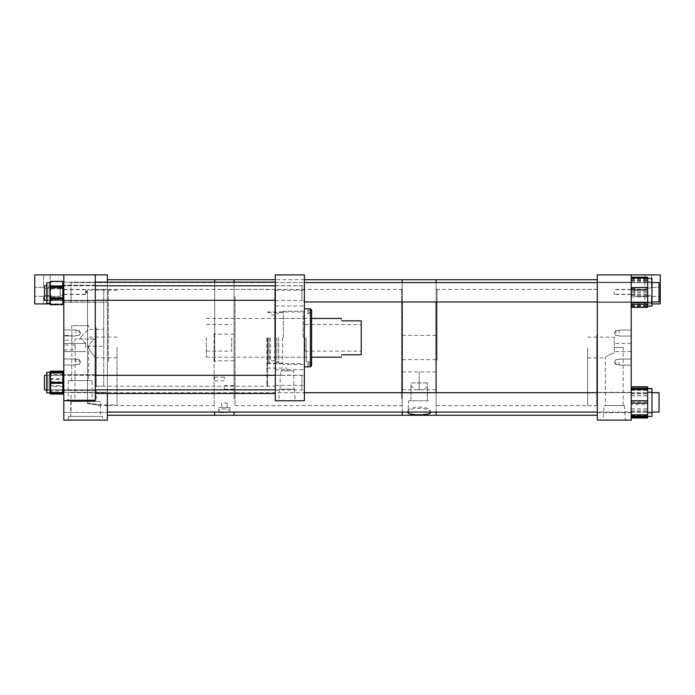 <?xml version="1.0" encoding="UTF-8"?>
<svg xmlns="http://www.w3.org/2000/svg" width="695" height="695" viewBox="0 0 695 695"><rect width="100%" height="100%" fill="white"/><g stroke="black" fill="none" stroke-linecap="round" stroke-linejoin="round"><path stroke-width="0.52" stroke-dasharray="3.48 2.61" d="M430.335 411.562L430.396 412.396C431.1 407.027 407.235 407.009 407.913 412.396L408.721 400.737L429.58 400.772L408.721 400.737L407.965 411.562C407.209 405.593 431.065 405.576 430.335 411.562L430.335 411.562C431.621 415.436 406.714 415.445 407.965 411.562L407.965 411.562M427.243 382.971L419.155 382.971L419.155 371.877L419.155 389.756L419.155 382.971L410.945 382.971L410.945 400.772L427.364 400.772L410.945 400.772L411.04 382.936L427.364 382.936L427.364 400.737L427.243 382.971C427.373 387.914 424.671 390.112 419.155 389.556M402.205 380.799L402.205 389.73L402.205 380.799M436.095 347.561L436.095 279.72L436.095 347.561M436.095 412.074L436.095 392.71L436.095 412.074M402.205 347.561L402.205 279.72L402.205 347.561M402.205 412.074L402.205 392.71L402.205 412.074M436.095 380.817L436.095 389.756L436.095 380.817M402.205 347.491L402.205 359.602L402.205 347.491M436.095 347.491L436.095 359.602L436.095 347.491M410.945 382.971L427.364 382.971M419.155 389.695L419.155 380.817L419.155 389.695L415.584 389.73L410.945 385.812M411.04 382.936L427.364 382.936M436.095 301.96L436.095 282.596L436.095 301.96M402.205 301.96L402.205 282.596L402.205 301.96M227.143 403.039L227.143 407.644L221.609 407.644L227.143 407.644L221.609 407.644L227.143 407.644L227.143 403.039L221.609 403.039L221.609 407.644L221.609 403.039L227.143 403.039M220.402 412.491L226.587 412.83L229.967 411.188L229.967 407.644L218.777 407.644L229.967 407.644L218.777 407.644L229.967 407.644L229.967 411.188C230.54 408.286 218.23 408.278 218.777 411.188L219.663 412.205M219.412 412.074L218.777 411.188L218.777 407.644L218.777 411.188C218.213 408.286 230.514 408.269 229.967 411.188L229.341 412.074M224.372 378.966L224.372 377.142L224.372 378.966M214.694 378.966L214.694 377.142L214.694 378.966M214.694 347.5L214.694 279.72L214.694 347.5M234.059 347.5L234.059 279.72L234.059 347.5M224.372 387.367L224.372 389.191L224.372 387.367M234.059 387.367L234.059 389.191L234.059 387.367M79.126 332.94L79.126 330.455L79.126 332.94M75.903 332.94L75.903 329.916L75.903 332.94M63.801 332.94L63.801 329.916L63.801 332.94M79.126 361.991L79.126 359.497L79.126 361.991M75.903 361.991L75.903 358.959L75.903 361.991M63.801 361.991L63.801 358.959L63.801 361.991M102.764 416.366L68.405 416.366L102.764 416.366L102.764 420.119L68.405 420.119L102.764 420.119M68.405 416.366L68.405 420.119M85.581 292.708L85.581 294.246L85.581 291.474L87.518 291.474L87.518 290.736L85.581 290.736L85.581 291.926L87.518 291.926L87.518 347.5L87.518 291.926L85.581 291.926L85.581 290.762L87.518 290.762L87.518 291.483L85.581 291.483L85.581 294.471L85.581 292.708L87.518 292.708L87.518 291.926L87.518 402.9L100.436 404.82L87.518 402.9L87.518 292.708M107.369 347.5L107.369 289.407L107.369 347.5M63.801 345.076L63.801 347.5L63.801 345.076L74.912 345.076L75.19 347.5L74.912 339.021L94.424 339.021C91.975 340.976 89.864 343.799 88.074 347.5C89.855 343.808 91.975 340.976 94.424 339.021L74.912 339.021M107.369 402.388L107.369 392.319L107.369 402.388M63.801 402.388L63.801 392.319L63.801 402.388M107.369 292.274L107.369 302.351L107.369 292.274M63.801 292.274L63.801 302.351L63.801 292.274M85.581 347.5L85.581 343.434L85.581 347.5M63.801 347.5L63.801 343.434L63.801 347.5M63.801 292.048L63.801 294.471L63.801 292.048M63.801 291.822L63.801 288.529L63.801 291.822M117.055 347.5L117.055 404.82L117.055 347.5M87.518 339.021L87.518 337.127L87.518 339.021M117.055 357.873L96.257 357.873C94.642 356.978 91.914 353.52 88.074 347.5C91.914 353.52 94.642 356.978 96.257 357.873L96.257 401.528L74.912 401.528L96.257 401.528M63.801 349.924L74.912 349.924L75.19 347.5L74.912 401.528M100.436 401.528L70.734 401.528L100.436 401.528L100.436 404.82L117.055 404.82M87.518 403.699L87.518 402.9L87.518 403.699L100.436 405.593L87.518 403.699L87.518 347.5L87.518 403.699M107.369 405.593L100.436 405.593L100.436 416.366L70.734 416.366L100.436 416.366M70.734 401.528L70.734 416.366M87.518 292.691L85.581 292.691M107.369 393.492L107.369 282.144M63.801 274.881L107.369 274.881L107.369 420.119L63.801 420.119L63.801 274.881L34.75 274.881L34.75 303.932L63.801 303.932L63.801 274.881L63.801 400.754L63.801 303.932M615.874 333.044L615.874 330.551L615.874 333.044M619.097 333.044L619.097 330.012L619.097 333.044M631.199 333.044L631.199 330.012L631.199 333.044M615.874 362.086L615.874 364.58L615.874 362.086M619.097 362.086L619.097 365.118L619.097 362.086M631.199 362.086L631.199 365.118L631.199 362.086M604.129 405.593L624.388 405.593L604.129 405.593L603.112 420.119L625.404 420.119L603.112 420.119M624.388 405.593L625.404 420.119M623.18 347.5L614.258 347.5L614.258 337.127L614.258 352.782L614.258 347.5L623.18 347.5L623.18 405.593L605.328 405.593L623.18 405.593M631.199 347.5L631.199 343.434L631.199 347.5M614.258 292.048L614.258 294.471L614.258 292.048M631.199 292.048L631.199 294.471L631.199 292.048M614.258 291.822L614.258 294.246L614.258 291.822M631.199 291.822L631.199 288.529L631.199 291.822M631.199 402.388L631.199 392.319L631.199 402.388M597.309 402.388L597.309 392.319L597.309 402.388M631.199 292.274L631.199 302.351L631.199 292.274M597.309 292.274L597.309 302.351L597.309 292.274M631.199 402.553L631.199 392.484L631.199 402.553M597.309 402.553L597.309 392.484L597.309 402.553M587.631 347.5L587.631 405.593L587.631 347.5M597.309 347.5L597.309 405.593L597.309 347.5M587.631 357.873L605.328 357.873C605.91 356.578 608.881 354.884 614.258 352.782C608.881 354.876 605.91 356.578 605.328 357.873L605.328 405.593M614.258 347.5L614.258 352.782L614.258 347.5M597.309 274.881L660.25 274.881L660.25 303.932L631.199 303.932L631.199 274.881L631.199 420.119L597.309 420.119L597.309 274.881M644.856 287.322L651.441 287.322C649.243 288.816 647.045 288.816 644.856 287.322C647.054 288.816 649.243 288.816 651.441 287.322C649.243 288.816 647.045 288.816 644.856 287.322L644.856 274.881L651.441 274.881L651.441 287.322L660.25 287.322L660.25 291.822L660.25 287.322L660.25 291.822L660.25 287.322L651.441 287.322L651.441 274.881L644.856 274.881L644.856 287.322L634.839 287.322L634.839 291.822L634.839 287.322L634.839 291.822L634.839 287.322L644.856 287.322M651.441 296.331L651.441 303.932L644.856 303.932L651.441 303.932L644.856 303.932L651.441 303.932L651.441 296.331C649.243 294.836 647.045 294.836 644.856 296.331L644.856 303.932L644.856 296.331C647.054 294.836 649.243 294.836 651.441 296.331C649.243 294.836 647.045 294.836 644.856 296.331L660.25 296.331L660.25 291.822L660.25 296.331L660.25 291.822L660.25 296.331L651.441 296.331M644.856 274.881L651.441 274.881L644.856 274.881M634.839 291.822L634.839 296.331L634.839 291.822M631.199 274.881L631.199 303.932L651.98 303.932M50.144 287.322L43.559 287.322C45.757 288.816 47.955 288.816 50.144 287.322C47.946 288.816 45.757 288.816 43.559 287.322C45.757 288.816 47.955 288.816 50.144 287.322L50.144 274.881L43.559 274.881L43.559 287.322L34.75 287.322L34.75 291.822L34.75 287.322L34.75 291.822L34.75 287.322L43.559 287.322L43.559 274.881L50.144 274.881L50.144 287.322L60.161 287.322L60.161 291.822L60.161 287.322L60.161 291.822L60.161 287.322L50.144 287.322M43.559 296.331L43.559 303.932L50.144 303.932L43.559 303.932L50.144 303.932L43.559 303.932L43.559 296.331C45.757 294.836 47.955 294.836 50.144 296.331L50.144 303.932L50.144 296.331C47.946 294.836 45.757 294.836 43.559 296.331C45.757 294.836 47.955 294.836 50.144 296.331L34.75 296.331L34.75 291.822L34.75 296.331L34.75 291.822L34.75 296.331L43.559 296.331M50.144 274.881L43.559 274.881L50.144 274.881M60.161 291.822L60.161 296.331L60.161 291.822M63.784 303.932L49.962 303.932M647.662 402.136L647.662 413.065L647.662 402.136M651.98 402.97L651.98 392.049L651.98 402.97M651.98 416.392L651.98 388.548M647.662 403.109L647.662 388.47L647.662 403.109M631.199 404.368L631.199 388.47L631.199 416.644L631.199 404.368L647.662 404.368M647.662 402.944L647.662 392.875L647.662 402.944M631.199 402.17L631.199 412.239L631.199 402.17M647.662 407.687L647.662 391.884L647.662 407.687M651.98 397.088L651.98 412.891L651.98 397.088M631.199 393.639L631.199 417.66L631.199 387.115L631.199 393.639L647.662 393.639M647.662 397.505L647.662 412.074L647.662 397.505M631.199 407.27L631.199 392.71L631.199 407.27M647.662 417.99L647.662 386.785M631.199 387.115L647.662 387.115M631.199 417.66L647.662 417.669M647.662 291.023L647.662 302.785L647.662 291.023M651.98 293.525L651.98 281.77L651.98 293.525M651.98 293.924L651.98 278.443L651.98 293.924M647.662 293.924L647.662 277.739L647.662 293.924M631.199 292.89L631.199 277.739L631.199 292.89L647.662 292.89M647.662 293.429L647.662 282.596L647.662 293.429M631.199 291.127L631.199 301.96L631.199 291.127M631.199 306.816L647.662 306.799L631.199 306.816M631.199 277.739L647.662 277.757L631.199 277.739M647.662 284.611L647.662 302.785L647.662 284.611M651.98 299.936L651.98 281.77L651.98 299.936M647.662 306.113L651.98 306.113L651.98 278.443L647.662 278.443L647.662 306.113L647.662 278.443M631.199 302.594L631.199 277.236L631.199 302.594M647.662 299.337L647.662 282.596L647.662 299.337M631.199 285.211L631.199 301.96L631.199 285.211M647.662 307.251L647.662 277.305L631.199 277.305M294.515 389.2L279.399 389.2L294.515 389.2L295.123 400.754L278.791 400.754L295.123 400.754M279.399 389.2L278.791 400.754M266.828 337.813L266.828 385.456L266.828 337.813M267.601 337.813L267.601 386.229L267.601 337.813M304.358 377.515L304.358 369.653L304.358 377.515M275.307 377.515L275.307 369.653L275.307 377.515M304.358 298.12L304.358 290.258L304.358 298.12M275.307 298.12L275.307 290.258L275.307 298.12M304.358 382.589L304.358 389.947L304.358 382.589M275.307 382.589L275.307 389.947L275.307 382.589M304.358 293.047L304.358 300.405L304.358 293.047M275.307 293.047L275.307 300.405L275.307 293.047M304.358 337.813L304.358 366.864L304.358 337.813M275.307 337.813L275.307 386.229L275.307 337.813M293.768 370.843L281.136 370.843L281.197 371.703L281.136 370.843L286.957 370.843L286.957 368.063L286.957 370.843L281.136 370.843L293.768 370.843L293.768 389.2L280.146 389.2L293.768 389.2M266.828 371.703L266.828 368.063L266.828 371.703M266.828 375.343L280.146 375.343L281.197 371.703L280.146 375.343L280.146 389.2M275.307 274.881L304.358 274.881L304.358 400.754L275.307 400.754L275.307 274.881M306.191 337.813L306.191 361.947L306.191 337.813M307.937 308.771L310.413 308.823L310.413 366.812L307.937 366.864M311.612 310.031L311.612 310.587L307.937 310.587L307.937 312.411L307.937 308.823L307.937 310.587L311.612 310.587L311.612 312.411L311.612 310.031L311.412 365.805M303.15 337.813L303.15 311.186L303.15 337.813M283.343 337.813L283.343 311.186L283.343 337.813M282.57 337.813L282.57 363.667L282.57 337.813M278.678 337.813L278.678 363.216L278.678 337.813M276.862 337.813L276.862 363.216L276.862 337.813M269.243 337.813L269.243 363.216L269.243 337.813M268.027 337.813L268.027 362.512L268.027 337.813M270.468 337.813L270.468 360.757L270.468 337.813M274.707 337.813L274.707 360.757L274.707 337.813M311.612 365.049L311.612 363.224L311.612 365.049L307.937 365.049L307.937 363.224L307.937 365.049L311.612 365.049M310.413 337.813L310.413 361.947L310.413 337.813M307.937 366.812L307.937 365.049L307.937 366.812M341.888 354.763C341.028 357.96 341.028 357.96 341.888 354.763L361.252 354.763L361.252 320.873L341.888 320.873C341.028 317.676 341.028 317.676 341.888 320.873M304.888 337.813L304.888 351.131L304.888 337.813M231.696 337.813L231.696 351.131L231.696 337.813M206.328 337.813L206.328 357.187L206.328 337.813M361.252 337.813L361.252 351.131L361.252 337.813M94.668 399.981L65.625 399.981L94.668 399.981L94.668 400.754L65.625 400.754L94.668 400.754M65.625 399.981L65.625 400.754M63.801 335.398L63.801 337.813L63.801 335.398L71.663 335.398L72.019 337.813L71.663 325.651L88.63 325.651L88.63 329.334L80.142 337.813L88.63 329.334L103.746 329.334L103.746 386.229L103.746 329.334M63.801 382.589L63.801 374.727L63.801 382.589M95.267 382.589L95.267 374.727L95.267 382.589M63.801 293.047L63.801 285.185L63.801 293.047M95.267 293.047L95.267 285.185L95.267 293.047M95.267 337.813L95.267 386.229L95.267 337.813M103.746 346.301L103.746 337.813L103.746 346.301L88.63 346.301L80.142 337.813L88.63 346.301L88.63 380.617L71.663 380.617L88.63 380.617M63.801 340.237L63.801 337.813L63.801 340.237L71.663 340.237L72.019 337.813L71.663 380.617M92.079 380.617L68.214 380.617L92.079 380.617L92.079 399.981L68.214 399.981L92.079 399.981M68.214 380.617L68.214 399.981M88.63 325.651L71.663 325.651M103.746 337.813L103.746 289.407L103.746 337.813M95.267 274.881L95.267 400.754L63.801 400.754M46.695 298.615L46.695 282.778L46.695 298.615M49.953 303.767L49.953 303.298A0.964 0.86 180 0 0 50.917 304.167L49.953 302.177L50.917 300.197A0.964 0.86 0 0 1 49.953 299.337L49.953 297.86L50.917 297.903L49.953 293.559L49.953 303.211M49.953 297.938L49.953 296.921M49.953 288.234L49.953 287.469M47.912 288.72L47.912 301.005L47.912 288.72M46.695 288.72L46.695 301.005L46.695 288.72M47.912 289.051L47.912 300.405L47.912 289.051M63.801 289.051L63.801 300.405L63.801 289.051M50.917 282.066L50.917 281.51A0.964 0.817 180 0 0 49.953 282.326L49.953 284.429L50.917 282.066A0.964 0.817 0 0 0 49.953 282.874L49.953 294.124L50.917 289.798L49.953 289.693L49.953 288.686A0.964 0.782 180 0 1 50.917 287.904L49.953 284.75L50.917 282.187A0.964 0.782 -0 0 0 49.953 282.969L49.953 282.37A0.964 0.886 0 0 1 50.917 281.484L49.953 283.664L49.953 282.37A0.964 0.782 180 0 1 50.917 281.588L62.828 281.588L62.828 287.904L50.917 287.904L50.917 288.79L62.828 288.79L62.828 299.467L50.917 299.467L49.953 294.124L49.953 302.421L50.917 300.657A0.964 0.886 0 0 1 49.953 299.771L49.953 298.355L50.917 298.45M49.953 287.6L49.953 293.559L50.917 289.216L49.953 289.163L49.953 287.6A0.964 0.817 180 0 1 50.917 286.792L49.953 284.429L49.953 287.6M63.801 297.938L63.801 282.326L63.801 297.938M50.917 281.901A0.964 0.886 -0 0 0 49.953 282.787L46.695 282.778L46.695 303.307L49.953 303.715L49.953 301.343L50.917 303.906A0.964 0.782 180 0 1 49.953 303.124L49.953 303.307A0.964 0.886 180 0 0 50.917 304.193L49.953 302.421L49.953 303.307M50.917 298.781A0.964 0.782 -0 0 1 49.953 297.999L49.953 283.664L50.917 285.437A0.964 0.886 180 0 0 49.953 286.314L50.917 286.627L49.953 291.961L50.917 296.296L49.953 296.391L49.953 297.399A0.964 0.782 0 0 0 50.917 298.19L49.953 301.343L49.953 297.399L62.828 297.304L62.828 286.627L50.917 286.627L50.917 285.845L62.828 285.845L62.828 281.484L62.828 287.339L50.917 287.339L50.917 286.792M47.912 289.815L47.912 301.005L47.912 289.815M46.695 289.815L46.695 301.005L46.695 289.815M47.912 290.058L47.912 300.405L47.912 290.058M63.801 290.058L63.801 300.405L63.801 290.058M50.917 287.634L49.953 287.739L49.953 286.731A0.964 0.886 0 0 1 50.917 285.845L50.917 285.437M50.917 287.304A0.964 0.782 180 0 0 49.953 288.086L49.953 288.686L50.917 288.79L50.917 289.798M50.917 281.484L62.828 281.484A0.964 0.886 180 0 1 63.801 282.37L63.801 303.715L63.801 282.37A0.964 0.782 0 0 0 62.828 281.588L50.917 281.406L62.828 281.51A0.964 0.817 180 0 1 63.801 282.326M50.917 372.068L49.953 374.996L50.917 377.924A0.964 0.712 180 0 0 49.953 378.636L49.953 380.313L50.917 380.512L49.953 384.769L49.953 372.329L46.695 372.329L46.695 392.857L46.695 372.329L46.695 392.857L50.917 392.762A0.964 0.964 -0 0 1 49.953 391.798L49.953 392.857L49.953 392.362L50.483 392.892M50.917 392.962L50.917 392.936A0.964 0.964 180 0 1 49.953 391.971L49.953 391.12M49.953 372.407A0.964 0.921 0 0 1 50.917 371.486L49.953 372.815L49.953 375.065A0.964 0.921 180 0 1 50.917 374.136L49.953 372.815L49.953 377.281L50.917 373.554A0.964 0.504 -0 0 0 49.953 374.058L49.953 373.189A0.964 0.964 -0 0 1 50.579 372.285A0.964 0.964 0 0 0 49.953 373.189L49.953 373.206A0.964 0.964 -0 0 1 50.666 372.277M47.912 375.621L47.912 390.547L47.912 375.621M46.695 375.621L46.695 390.547L46.695 375.621M47.912 376.143L47.912 389.947L47.912 376.143M63.801 376.143L63.801 389.947L63.801 376.143M49.953 381.503L49.953 387.541L50.917 383.727A0.964 0.469 0 0 1 49.953 383.258L49.953 381.503A0.964 0.504 180 0 1 50.917 380.999L49.953 377.281L49.953 381.503M49.953 390.885L49.953 391.798L49.953 390.885A0.964 0.469 180 0 0 50.917 391.355L49.953 387.541L49.953 390.885M50.917 392.936L49.953 392.849A0.964 0.921 180 0 1 49.953 392.771L49.971 392.884M63.801 373.406L63.801 391.989L63.801 373.406M50.917 376.16L50.917 375.17L49.953 375.37L49.953 390.182L50.917 387.263A0.964 0.712 -0 0 1 49.953 386.542L49.953 385.864L50.917 385.656L49.953 380.408L50.917 376.16L49.953 376.36L49.953 375.37A0.964 0.921 180 0 1 50.917 374.449L50.917 374.136M47.912 385.013L47.912 374.631L47.912 385.013M46.695 385.013L46.695 374.631L46.695 385.013M47.912 384.83L47.912 375.231L47.912 384.83M63.801 384.83L63.801 375.231L63.801 384.83M50.196 372.312A0.964 0.712 -0 0 0 49.953 372.781L49.953 372.103M50.917 384.665L49.953 384.865L49.953 385.864A0.964 0.712 0 0 0 50.917 386.576L62.828 386.576L62.828 393.796L50.917 393.796L49.953 390.182L49.953 393.075A0.964 0.712 180 0 0 50.917 393.796L50.917 394.004M50.917 393.109A0.964 0.712 180 0 1 49.953 392.397L49.953 392.771M49.953 390.121L49.953 384.769L50.917 389.018L49.953 388.818L49.953 390.121A0.964 0.921 -0 0 0 50.917 391.042L49.953 392.362L49.953 390.121M62.828 371.182L62.828 374.449A0.964 0.921 0 0 1 63.801 375.37L63.801 393.075L63.801 375.37L62.828 375.17L62.828 385.656L50.917 385.656L50.917 387.263M95.267 348.065L95.267 288.842L95.267 348.065M96.231 327.684L96.231 386.229L96.231 327.684M275.307 327.484L275.307 387.202L275.307 327.484M274.751 347.943L274.751 289.407L274.751 347.943M275.307 326.172L275.307 393.492L275.307 326.172M95.267 326.172L95.267 393.492L95.267 326.172M301.934 388.618L301.934 375.326L301.934 388.618M275.307 389.852L44.454 389.852L44.454 375.326L44.454 389.852L44.454 375.326L301.934 375.326L301.934 389.852L301.934 375.326L275.307 375.326M301.934 296.192L301.934 285.784L301.934 296.192M275.307 300.31L44.454 300.31L44.454 285.784L44.454 300.31L44.454 285.784L301.934 285.784L301.934 300.31L301.934 285.784L275.307 285.784M234.059 398.895L234.059 288.842L234.059 398.895M235.023 296.591L235.023 405.593L235.023 296.591M402.205 295.749L402.205 406.566L402.205 295.749M401.649 398.409L401.649 289.407L401.649 398.409M436.095 334.79L436.095 406.158L436.095 334.79M437.068 360.088L437.068 289.407L437.068 360.088M597.309 360.297L597.309 288.434L597.309 360.297M596.753 334.912L596.753 405.593L596.753 334.912M597.309 362.191L597.309 279.72L597.309 362.191M107.369 333.357L107.369 406.158L107.369 333.357M108.342 361.513L108.342 289.407L108.342 361.513M214.694 361.748L214.694 288.434L214.694 361.748M214.13 333.487L214.13 405.593L214.13 333.487M107.369 363.85L107.369 279.72L107.369 363.85M659.034 395.412L659.034 412.074L659.034 395.412M71.064 395.412L71.064 412.074L71.064 395.412M107.369 412.074L659.034 412.074L659.034 392.71L71.064 392.71L71.064 412.074L71.064 392.71L304.358 392.71M659.034 290.545L659.034 301.96L659.034 290.545M71.064 290.545L71.064 301.96L71.064 290.545M304.358 301.96L659.034 301.96L659.034 282.596L71.064 282.596L71.064 301.96L71.064 282.596L304.358 282.596M631.199 388.991L647.662 388.991M631.199 390.286L647.662 390.286M631.199 401.953L647.662 401.953M631.199 415.514L647.662 415.514M631.199 411.014L647.662 411.014M631.199 408.912L647.662 408.912M631.199 395.724L647.662 395.724M631.199 393.77L647.662 393.77M631.199 395.872L647.662 395.872M631.199 409.051L647.662 409.051M631.199 411.136L647.662 411.136M631.199 305.227L647.662 305.227M631.199 305.843L647.662 305.843M631.199 295.297L647.662 295.297M631.199 280.771L647.662 280.771M631.199 279.32L647.662 279.32M631.199 278.704L647.662 278.704M631.199 289.259L647.662 289.259M631.199 291.657L647.662 291.657M631.199 303.776L647.662 303.776M631.199 306.547L647.662 306.547M631.199 296.939L647.662 296.939M631.199 280.302L647.662 280.302M631.199 281.962L647.662 281.962M631.199 294.576L647.662 294.576M50.917 289.216L50.917 288.199L62.828 288.199L62.828 304.627L50.917 304.627L50.917 304.167M50.917 300.197L50.917 297.903M62.828 298.919L49.953 298.876A0.964 0.86 180 0 0 50.917 299.736L62.828 299.736A0.964 0.86 180 0 0 63.801 298.876L62.828 298.919M62.828 287.339L62.828 288.199L63.801 288.156A0.964 0.817 180 0 0 62.828 287.339M50.917 288.199L50.917 287.339A0.964 0.817 180 0 0 49.953 288.156L50.917 288.199M50.917 303.906L50.917 304.506L62.828 304.506L62.828 297.304L63.801 297.399A0.964 0.782 -0 0 1 62.828 298.19L50.917 298.19L50.917 296.296M50.917 300.657L62.828 300.249L62.828 304.601L50.917 304.193M50.917 282.187L50.917 281.406A0.964 0.964 0 0 0 49.953 282.37M62.828 287.904L62.828 288.79L63.801 288.686A0.964 0.782 0 0 0 62.828 287.904M62.828 281.484L62.828 281.406A0.964 0.964 0 0 1 63.801 282.37M62.828 286.627L62.828 285.845A0.964 0.886 180 0 1 63.801 286.731L62.828 286.627M62.828 304.601L62.828 304.506A0.964 0.782 -0 0 0 63.801 303.715A0.964 0.886 180 0 1 62.828 304.601M50.917 304.506L50.917 304.601A0.964 0.886 180 0 1 49.953 303.715A0.964 0.782 0 0 0 50.917 304.506M62.828 299.467L62.828 300.249A0.964 0.886 180 0 0 63.801 299.363L62.828 299.467M50.917 300.249L50.917 299.467L49.953 299.363A0.964 0.886 180 0 0 50.917 300.249M50.917 383.727L50.917 382.841L62.828 382.841L62.828 392.241L50.917 392.241A0.964 0.469 180 0 1 49.953 391.772A0.964 0.964 180 0 0 50.917 392.745L62.828 392.745L62.828 390.729L50.917 391.042M50.917 392.745L50.917 391.355M50.917 373.554L50.917 372.685L62.828 372.685L62.828 381.868L50.917 381.868L50.917 380.999M50.917 377.924L50.917 378.601L62.828 378.601L62.828 372.685A0.964 0.504 0 0 1 63.801 373.189L63.801 373.189M49.953 373.189A0.964 0.504 0 0 1 50.917 372.685L50.917 372.216M62.828 392.241L62.828 392.745A0.964 0.964 180 0 0 63.801 391.772A0.964 0.469 180 0 1 62.828 392.241M62.828 381.868L62.828 382.841A0.964 0.469 180 0 0 63.801 382.372A0.964 0.504 0 0 0 62.828 381.868M50.917 382.841L50.917 381.868A0.964 0.504 180 0 0 49.953 382.372A0.964 0.469 180 0 0 50.917 382.841M50.917 389.018L50.917 390.017L62.828 390.017L62.828 378.601A0.964 0.712 0 0 1 63.801 379.322L50.917 379.522L50.917 380.512M50.917 379.027L50.917 379.522L49.953 379.322A0.964 0.712 0 0 1 50.917 378.601L50.917 379.027M50.917 375.17L62.828 375.17L62.828 374.449L50.917 374.449L50.917 375.17M62.828 385.656L62.828 386.576A0.964 0.712 0 0 0 63.801 385.864L62.828 385.656M62.828 390.729L62.828 390.017L63.801 389.808A0.964 0.921 0 0 1 62.828 390.729M50.917 390.017L50.917 390.729A0.964 0.921 0 0 1 49.953 389.808L50.917 390.017M63.801 393.075A0.964 0.712 0 0 1 62.828 393.796L62.828 394.004M402.205 371.877L419.155 371.877M436.095 371.903L419.155 371.903M436.095 335.398L402.205 335.398M436.095 359.602L402.205 359.602M436.095 389.756L419.155 389.756M402.205 389.73L415.584 389.73M214.694 377.142L224.372 377.142M234.059 334.182L214.694 334.182M234.059 385.551L224.372 385.551M234.059 389.191L224.372 389.191M234.059 360.818L214.694 360.818M214.694 380.782L224.372 380.782M80.62 332.94L79.126 330.455L75.903 330.455L79.126 330.455L80.62 332.94L79.126 335.424L75.903 335.424L79.126 335.424L80.62 332.94M75.903 329.916L63.801 329.916L75.903 329.916M80.62 361.991L79.126 359.497L75.903 359.497L79.126 359.497L80.62 361.991L79.126 364.475L75.903 364.475L79.126 364.475L80.62 361.991M75.903 358.959L63.801 358.959L75.903 358.959M107.369 289.407L87.518 289.407M63.801 392.319L107.369 392.319L63.801 392.319M63.801 282.205L107.369 282.205L63.801 282.205M63.801 343.434L85.581 343.434L63.801 343.434M63.801 289.633L85.581 289.633M63.801 289.407L85.581 289.407M117.055 337.127L87.518 337.127M117.055 290.18L87.518 290.18M63.801 294.246L85.581 294.246M63.801 294.471L85.581 294.471M63.801 351.566L85.581 351.566L63.801 351.566M63.801 302.351L107.369 302.351L63.801 302.351M63.801 412.456L107.369 412.456L63.801 412.456M75.903 335.963L63.801 335.963L75.903 335.963M75.903 365.014L63.801 365.014L75.903 365.014M614.38 333.044L615.874 330.551L619.097 330.551L615.874 330.551L614.38 333.044L615.874 335.529L619.097 335.529L615.874 335.529L614.38 333.044M619.097 330.012L631.199 330.012L619.097 330.012M614.38 362.086L615.874 359.602L619.097 359.602L615.874 359.602L614.38 362.086L615.874 364.58L619.097 364.58L615.874 364.58L614.38 362.086M619.097 359.063L631.199 359.063L619.097 359.063M631.199 343.434L614.258 343.434L631.199 343.434M631.199 289.633L614.258 289.633M631.199 289.407L614.258 289.407M597.309 392.319L631.199 392.319M597.309 282.205L631.199 282.205L597.309 282.205M597.309 392.484L631.199 392.484M587.631 337.127L614.258 337.127M587.631 405.593L597.309 405.593M587.631 289.407L597.309 289.407M597.309 302.351L631.199 302.351L597.309 302.351M597.309 412.621L631.199 412.621M597.309 412.456L631.199 412.456M631.199 351.566L614.258 351.566L631.199 351.566M631.199 294.246L614.258 294.246M631.199 294.471L614.258 294.471M619.097 336.067L631.199 336.067L619.097 336.067M619.097 365.118L631.199 365.118L619.097 365.118M631.199 288.529L634.839 288.529L631.199 288.529M631.199 295.114L634.839 295.114L631.199 295.114M634.839 296.331L644.856 296.331L634.839 296.331M63.801 288.529L60.161 288.529L63.801 288.529M63.801 295.114L60.161 295.114L63.801 295.114M60.161 296.331L50.144 296.331L60.161 296.331M651.98 413.065L647.662 413.065M631.199 412.239L647.662 412.239M631.199 392.875L647.662 392.875M651.98 392.049L647.662 392.049M651.98 391.884L647.662 391.884M651.98 416.227L647.662 416.227M631.199 392.71L647.662 392.71M631.199 412.074L647.662 412.074M651.98 412.891L647.662 412.891M651.98 281.77L647.662 281.77L651.98 281.77M631.199 282.596L647.662 282.596L631.199 282.596M631.199 301.96L647.662 301.96L631.199 301.96M651.98 302.785L647.662 302.785L651.98 302.785M266.828 385.456L267.601 386.229L275.307 386.229M275.307 369.653L304.358 369.653L275.307 369.653M275.307 290.258L304.358 290.258L275.307 290.258M275.307 375.231L304.358 375.231L275.307 375.231M275.307 285.688L304.358 285.688L275.307 285.688M266.828 311.968L303.15 311.968M266.828 368.063L286.957 368.063M266.828 290.18L267.601 289.407L275.307 289.407M266.828 363.667L303.15 363.667M275.307 389.947L304.358 389.947L275.307 389.947M275.307 300.405L304.358 300.405L275.307 300.405M275.307 305.982L304.358 305.982L275.307 305.982M275.307 385.378L304.358 385.378L275.307 385.378M310.413 313.688L306.191 313.688M311.612 315.912L310.413 315.912M303.15 364.441L283.343 364.441L282.57 363.667M282.57 363.216L278.678 363.216M278.678 362.182L276.862 362.182M276.862 363.216L269.243 363.216L268.027 362.512M270.468 318.449L268.027 318.449M274.707 314.878L270.468 314.878M306.191 318.449L274.707 318.449M306.191 357.187L274.707 357.187M274.707 360.757L270.468 360.757M270.468 357.187L268.027 357.187M268.027 313.124L269.243 312.42L276.862 312.42M278.678 313.454L276.862 313.454M282.57 312.42L278.678 312.42M282.57 311.968L283.343 311.186L303.15 311.186M311.612 359.723L310.413 359.723M310.413 361.947L306.191 361.947M307.937 363.224L311.612 363.224M307.937 312.411L311.612 312.411M304.888 324.504L361.252 324.504M206.328 324.504L231.696 324.504M206.328 357.187L311.612 357.187M206.328 318.449L311.612 318.449M206.328 351.131L231.696 351.131M304.888 351.131L361.252 351.131M95.267 374.727L63.801 374.727L95.267 374.727M95.267 285.185L63.801 285.185L95.267 285.185M103.746 386.229L95.267 386.229M103.746 289.407L95.267 289.407M95.267 390.451L63.801 390.451L95.267 390.451M95.267 300.909L63.801 300.909L95.267 300.909M46.695 285.089L47.912 285.089L46.695 285.089M63.801 285.688L47.912 285.688L63.801 285.688M63.801 300.405L47.912 300.405L63.801 300.405M46.695 301.005L47.912 301.005L46.695 301.005M63.801 303.715A0.964 0.964 0 0 1 62.828 304.688L50.917 304.688A0.964 0.964 0 0 1 49.953 303.715M46.695 390.547L47.912 390.547L46.695 390.547M63.801 389.947L47.912 389.947L63.801 389.947M63.801 375.231L47.912 375.231L63.801 375.231M46.695 374.631L47.912 374.631L46.695 374.631M49.953 373.206L50.709 372.268M49.953 391.971L50.709 392.91L49.953 392.857M275.307 387.202L274.751 386.229L96.231 386.229L95.267 386.794M275.307 288.434L274.751 289.407L96.231 289.407L95.267 288.842M95.267 389.852L46.695 389.852M95.267 375.326L46.695 375.326M95.267 300.31L46.695 300.31M95.267 285.784L46.695 285.784M402.205 288.434L401.649 289.407L235.023 289.407L234.059 288.842M304.358 279.72L275.307 279.72M402.205 406.566L401.649 405.593L235.023 405.593L234.059 406.158M597.309 288.434L596.753 289.407L437.068 289.407L436.095 288.842M597.309 406.566L596.753 405.593L437.068 405.593L436.095 406.158M214.694 288.434L214.13 289.407L108.342 289.407L107.369 288.842M214.694 406.566L214.13 405.593L108.342 405.593L107.369 406.158M651.98 412.074L597.309 412.074M651.98 392.71L597.309 392.71M651.98 282.596L597.309 282.596M651.98 301.96L597.309 301.96"/><path stroke-width="1.04" d="M407.982 412.074L407.913 412.396C406.74 415.671 431.552 415.671 430.396 412.396L430.327 412.074M597.309 415.28L436.095 415.28L436.095 412.074L436.095 415.28L402.205 415.28L402.205 412.074L402.205 415.28L107.369 415.28M436.095 392.71L436.095 301.96L436.095 392.71M402.205 392.71L402.205 301.96L402.205 392.71M436.095 282.596L436.095 279.72L436.095 282.596M402.205 282.596L402.205 279.72L402.205 282.596M229.341 412.074L219.412 412.074M219.663 412.205L220.402 412.491M234.059 412.074L234.059 415.28L234.059 412.074M214.694 412.074L214.694 415.28L214.694 412.074M275.307 279.72L234.059 279.72L234.059 282.144L234.059 279.72L214.694 279.72L214.694 282.144L214.694 279.72L107.369 279.72M107.369 282.144L107.369 274.881L95.267 274.881L95.267 400.754L63.801 400.754L63.801 420.119L107.369 420.119L107.369 393.492M631.199 274.881L597.309 274.881L597.309 420.119L631.199 420.119L631.199 274.881L660.25 274.881L660.25 303.932L651.98 303.932M49.962 303.932L34.75 303.932L34.75 274.881L95.267 274.881M647.662 388.548L651.98 388.548L651.98 416.392L647.662 416.392L647.662 417.99L631.199 417.99M631.199 386.785L647.662 386.785L647.662 416.383M647.662 278.443L651.98 278.443L651.98 306.113L647.662 306.113M647.662 277.305L647.662 307.312L631.199 307.251M275.307 400.754L304.358 400.754L304.358 274.881L275.307 274.881L275.307 400.754M311.612 365.605L310.413 366.812L311.612 365.605L311.612 310.031L310.413 308.823L310.413 366.812L304.358 366.864M304.358 308.771L310.413 308.823L311.612 310.031M341.888 354.763C341.028 357.96 341.028 357.96 341.888 354.763L361.252 354.763L361.252 320.873L341.888 320.873C341.028 317.676 341.028 317.676 341.888 320.873M63.801 400.754L63.801 274.881M49.953 303.307L46.695 303.307L46.695 282.778L49.953 282.778L49.953 282.326A0.964 0.86 0 0 1 50.917 281.466L49.953 283.908L50.917 285.897A0.964 0.86 180 0 0 49.953 286.757L49.953 282.787A0.964 0.86 -0 0 1 50.917 281.927M63.801 303.767A0.964 0.817 180 0 1 62.828 304.575L62.828 304.731A0.964 0.964 0 0 0 63.801 303.767A0.964 0.86 180 0 1 62.828 304.627L50.917 304.731A0.964 0.964 0 0 1 49.953 303.767A0.964 0.817 0 0 0 50.917 304.575L62.828 304.575L62.828 298.754L50.917 298.754A0.964 0.817 0 0 1 49.953 297.938L49.953 298.485A0.964 0.817 -0 0 0 50.917 299.302L49.953 301.665L50.917 304.627A0.964 0.86 180 0 1 49.953 303.767L49.953 287.469M49.953 288.234L50.917 288.182L49.953 292.526L50.917 296.878L49.953 296.921M50.917 304.028A0.964 0.817 180 0 1 49.953 303.211M50.917 392.936L46.695 392.857L46.695 372.329L50.917 372.416A0.964 0.964 180 0 0 49.953 373.389L49.953 372.329L50.917 372.242A0.964 0.964 -0 0 0 50.666 372.277L49.953 372.103A0.964 0.712 0 0 1 50.917 371.382L50.917 372.242M49.953 391.12L49.953 373.389A0.964 0.469 0 0 1 50.917 372.937L49.953 377.637L50.917 381.451A0.964 0.469 180 0 0 49.953 381.92L49.953 382.806A0.964 0.504 0 0 0 50.917 383.31L49.953 387.897L50.917 391.624A0.964 0.504 180 0 1 49.953 391.12L49.953 391.989A0.964 0.964 180 0 0 50.917 392.962L50.917 392.493L62.828 392.493L62.828 383.31L50.917 383.31L50.917 382.337L62.828 382.337L62.828 372.937L50.917 372.937L50.917 372.433L62.828 372.216L50.917 372.216A0.964 0.964 0 0 0 50.57 372.285A0.964 0.964 -0 0 1 50.917 372.216L62.828 372.216L62.828 371.382L50.917 371.13A0.964 0.964 0 0 0 49.953 372.103A0.964 0.921 180 0 1 50.917 371.182L62.828 371.13L50.917 371.182M50.917 384.179A0.964 0.504 -0 0 1 49.953 383.675L49.953 382.806A0.964 0.469 0 0 1 50.917 382.337L50.917 381.451M50.917 373.823A0.964 0.469 -0 0 0 49.953 374.292L49.953 373.406A0.964 0.964 -0 0 1 50.917 372.433L50.917 372.433M49.953 392.362L50.917 394.004A0.964 0.921 0 0 1 49.953 393.075L49.953 391.971A0.964 0.504 0 0 0 50.917 392.493L50.917 391.624M50.196 372.312A0.964 0.712 -0 0 1 50.917 372.068M50.917 393.691A0.964 0.921 180 0 1 49.953 392.857L50.709 392.91M46.695 375.326L44.454 375.326L44.454 389.852L46.695 389.852M46.695 285.784L44.454 285.784L44.454 300.31L46.695 300.31M651.98 392.71L659.034 392.71L659.034 412.074L651.98 412.074M651.98 282.596L659.034 282.596L659.034 301.96L651.98 301.96M631.199 388.47L647.662 388.47L631.199 388.47M631.199 416.644L647.662 416.644L631.199 416.644M631.199 416.123L647.662 416.123M631.199 414.828L647.662 414.828M631.199 403.161L647.662 403.161M631.199 400.737L647.662 400.737M631.199 389.591L647.662 389.591M631.199 417.66L647.662 417.66M631.199 387.106L647.662 387.106M631.199 302.594L647.662 302.594M631.199 304.245L647.662 304.245M631.199 289.98L647.662 289.98M631.199 287.617L647.662 287.617M631.199 278L647.662 278M50.917 285.897L50.917 286.357L62.828 286.357L62.828 281.466L50.917 281.466M50.917 296.878L50.917 297.886L62.828 297.886L62.828 287.174L50.917 287.174L50.917 288.182M49.953 297.938L50.917 297.886L50.917 299.302M62.828 287.174L62.828 286.357A0.964 0.86 180 0 1 63.801 287.217L62.828 287.174M50.917 286.357L50.917 287.174L49.953 287.217A0.964 0.86 180 0 1 50.917 286.357M62.828 298.754L62.828 297.886L63.801 297.938A0.964 0.817 180 0 1 62.828 298.754M62.828 281.466L62.828 281.466A0.964 0.86 180 0 1 63.801 282.326A0.964 0.964 0 0 0 62.828 281.353L50.917 281.353A0.964 0.964 0 0 0 49.953 282.326M50.917 394.004L62.828 394.004L62.828 392.493A0.964 0.504 0 0 0 63.801 391.989A0.964 0.964 180 0 1 62.828 392.962L50.917 392.962L62.828 392.962A0.964 0.964 0 0 0 63.801 391.989M62.828 372.937L62.828 372.433A0.964 0.964 180 0 1 63.801 373.406A0.964 0.469 180 0 0 62.828 372.937M62.828 383.31L62.828 382.337A0.964 0.469 180 0 1 63.801 382.806A0.964 0.504 -0 0 1 62.828 383.31M63.801 373.189A0.964 0.964 180 0 0 62.828 372.216A0.964 0.964 0 0 1 63.801 373.189M63.801 372.103A0.964 0.712 -0 0 0 62.828 371.382L62.828 371.13A0.964 0.964 0 0 1 63.801 372.103A0.964 0.921 0 0 0 62.828 371.182M62.828 394.004L62.828 394.004A0.964 0.921 0 0 0 63.801 393.075A0.964 0.964 0 0 1 62.828 394.048L50.917 394.048A0.964 0.964 0 0 1 49.953 393.075M597.309 279.72L304.358 279.72M651.98 388.722L647.662 388.722M631.199 307.312L647.662 307.312M631.199 277.236L647.662 277.236M311.612 357.187L341.236 357.187M311.612 318.449L341.236 318.449M49.953 391.989A0.964 0.964 0 0 0 50.917 392.962M275.307 282.144L95.267 282.144M275.307 393.492L95.267 393.492M275.307 389.852L95.267 389.852M275.307 375.326L95.267 375.326M275.307 300.31L95.267 300.31M275.307 285.784L95.267 285.784M597.309 412.074L107.369 412.074M597.309 392.71L304.358 392.71M597.309 282.596L304.358 282.596M597.309 301.96L304.358 301.96"/></g></svg>
